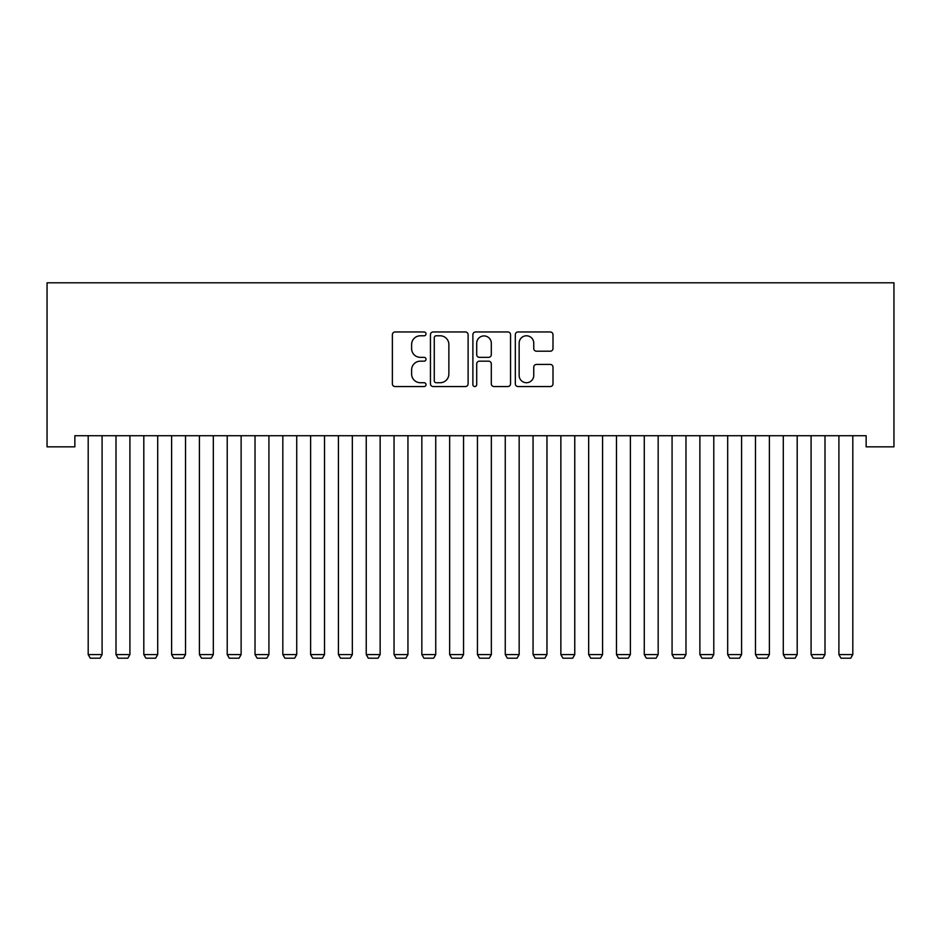 <?xml version="1.0" encoding="UTF-8"?>
<svg xmlns="http://www.w3.org/2000/svg" width="941" height="941" viewBox="0 0 941 941"><rect width="100%" height="100%" fill="white"/><g stroke="black" fill="none" stroke-linecap="round" stroke-linejoin="round"><path stroke-width="1.41" d="M426.014 333.879A1.906 1.906 0 0 0 424.109 331.961L395.102 331.961A2.729 2.729 0 0 0 392.373 334.69L392.373 383.822A2.729 2.729 0 0 0 395.102 386.551L424.109 386.551A1.906 1.906 0 0 0 426.014 384.634A1.906 1.906 0 0 0 424.109 382.728L420.356 382.728A8.728 8.728 0 0 1 411.617 374L411.617 369.895A8.728 8.728 0 0 1 420.356 361.168L424.109 361.168A1.906 1.906 0 0 0 426.014 359.262A1.906 1.906 0 0 0 424.109 357.345L420.356 357.345A8.728 8.728 0 0 1 411.617 348.617L411.617 344.524A8.728 8.728 0 0 1 420.356 335.784L424.109 335.784A1.906 1.906 0 0 0 426.014 333.879M550.262 351.205A2.729 2.729 0 0 0 552.99 348.476L552.99 334.69A2.729 2.729 0 0 0 550.262 331.961L518.056 331.961A2.729 2.729 0 0 0 515.327 334.69L515.327 383.822A2.729 2.729 0 0 0 518.056 386.551L550.262 386.551A2.729 2.729 0 0 0 552.99 383.822L552.99 367.166A2.729 2.729 0 0 0 550.262 364.438L536.476 364.438A2.729 2.729 0 0 0 533.747 367.166L533.747 375.424A7.305 7.305 0 0 1 526.442 382.728A7.305 7.305 0 0 1 519.15 375.424L519.15 343.089A7.305 7.305 0 0 1 526.442 335.784A7.305 7.305 0 0 1 533.747 343.089L533.747 348.476A2.729 2.729 0 0 0 536.476 351.205L550.262 351.205M866.143 435.718L74.857 435.718L74.857 446.834L47.05 446.834L47.05 282.794L893.95 282.794L893.95 446.834L866.143 446.834L866.143 435.718M468.112 334.69A2.729 2.729 0 0 0 465.383 331.961L433.178 331.961A2.729 2.729 0 0 0 430.449 334.69L430.449 383.822A2.729 2.729 0 0 0 433.178 386.551L465.383 386.551A2.729 2.729 0 0 0 468.112 383.822L468.112 334.69M475.617 331.961L507.822 331.961A2.729 2.729 0 0 1 510.551 334.69L510.551 383.822A2.729 2.729 0 0 1 507.822 386.551L494.037 386.551A2.729 2.729 0 0 1 491.308 383.822L491.308 363.896A2.729 2.729 0 0 0 488.579 361.168L479.44 361.168A2.729 2.729 0 0 0 476.711 363.896L476.711 384.634A1.906 1.906 0 0 1 474.793 386.551A1.906 1.906 0 0 1 472.888 384.634L472.888 334.69A2.729 2.729 0 0 1 475.617 331.961M436.177 335.784A1.906 1.906 0 0 0 434.272 337.701L434.272 380.823A1.906 1.906 0 0 0 436.177 382.728L440.141 382.728A8.728 8.728 0 0 0 448.869 374L448.869 344.524A8.728 8.728 0 0 0 440.141 335.784L436.177 335.784M491.308 343.23A7.305 7.305 0 0 0 484.003 335.925A7.305 7.305 0 0 0 476.711 343.23L476.711 354.616A2.729 2.729 0 0 0 479.44 357.345L488.579 357.345A2.729 2.729 0 0 0 491.308 354.616L491.308 343.23M102.099 435.718L102.099 654.583L88.195 654.583L88.195 435.718M102.099 654.583L100.017 658.206L90.289 658.206L88.195 654.583M129.905 435.718L129.905 654.583L116.002 654.583L116.002 435.718M129.905 654.583L127.823 658.206L118.084 658.206L116.002 654.583M157.712 435.718L157.712 654.583L143.808 654.583L143.808 435.718M157.712 654.583L155.618 658.206L145.89 658.206L143.808 654.583M185.518 435.718L185.518 654.583L171.615 654.583L171.615 435.718M185.518 654.583L183.424 658.206L173.697 658.206L171.615 654.583M213.313 435.718L213.313 654.583L199.41 654.583L199.41 435.718M213.313 654.583L211.231 658.206L201.503 658.206L199.41 654.583M241.119 435.718L241.119 654.583L227.216 654.583L227.216 435.718M241.119 654.583L239.038 658.206L229.298 658.206L227.216 654.583M268.926 435.718L268.926 654.583L255.023 654.583L255.023 435.718M268.926 654.583L266.832 658.206L257.105 658.206L255.023 654.583M296.733 435.718L296.733 654.583L282.829 654.583L282.829 435.718M296.733 654.583L294.639 658.206L284.911 658.206L282.829 654.583M324.527 435.718L324.527 654.583L310.624 654.583L310.624 435.718M324.527 654.583L322.445 658.206L312.718 658.206L310.624 654.583M352.334 435.718L352.334 654.583L338.431 654.583L338.431 435.718M352.334 654.583L350.252 658.206L340.513 658.206L338.431 654.583M380.14 435.718L380.14 654.583L366.237 654.583L366.237 435.718M380.14 654.583L378.059 658.206L368.319 658.206L366.237 654.583M407.947 435.718L407.947 654.583L394.044 654.583L394.044 435.718M407.947 654.583L405.853 658.206L396.126 658.206L394.044 654.583M435.742 435.718L435.742 654.583L421.839 654.583L421.839 435.718M435.742 654.583L433.66 658.206L423.932 658.206L421.839 654.583M463.548 435.718L463.548 654.583L449.645 654.583L449.645 435.718M463.548 654.583L461.466 658.206L451.727 658.206L449.645 654.583M491.355 435.718L491.355 654.583L477.452 654.583L477.452 435.718M491.355 654.583L489.273 658.206L479.534 658.206L477.452 654.583M519.161 435.718L519.161 654.583L505.258 654.583L505.258 435.718M519.161 654.583L517.068 658.206L507.34 658.206L505.258 654.583M546.956 435.718L546.956 654.583L533.053 654.583L533.053 435.718M546.956 654.583L544.874 658.206L535.147 658.206L533.053 654.583M574.763 435.718L574.763 654.583L560.86 654.583L560.86 435.718M574.763 654.583L572.681 658.206L562.941 658.206L560.86 654.583M602.569 435.718L602.569 654.583L588.666 654.583L588.666 435.718M602.569 654.583L600.487 658.206L590.748 658.206L588.666 654.583M630.376 435.718L630.376 654.583L616.473 654.583L616.473 435.718M630.376 654.583L628.282 658.206L618.555 658.206L616.473 654.583M658.171 435.718L658.171 654.583L644.267 654.583L644.267 435.718M658.171 654.583L656.089 658.206L646.361 658.206L644.267 654.583M685.977 435.718L685.977 654.583L672.074 654.583L672.074 435.718M685.977 654.583L683.895 658.206L674.168 658.206L672.074 654.583M713.784 435.718L713.784 654.583L699.881 654.583L699.881 435.718M713.784 654.583L711.702 658.206L701.962 658.206L699.881 654.583M741.59 435.718L741.59 654.583L727.687 654.583L727.687 435.718M741.59 654.583L739.497 658.206L729.769 658.206L727.687 654.583M769.385 435.718L769.385 654.583L755.482 654.583L755.482 435.718M769.385 654.583L767.303 658.206L757.576 658.206L755.482 654.583M797.192 435.718L797.192 654.583L783.288 654.583L783.288 435.718M797.192 654.583L795.11 658.206L785.382 658.206L783.288 654.583M824.998 435.718L824.998 654.583L811.095 654.583L811.095 435.718M824.998 654.583L822.916 658.206L813.177 658.206L811.095 654.583M852.805 435.718L852.805 654.583L838.902 654.583L838.902 435.718M852.805 654.583L850.711 658.206L840.983 658.206L838.902 654.583"/></g></svg>
